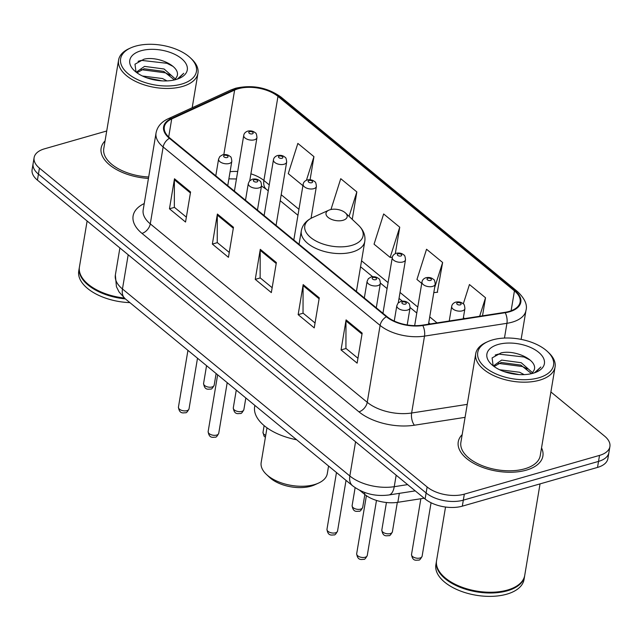 <?xml version="1.0" encoding="UTF-8"?>
<svg xmlns="http://www.w3.org/2000/svg" width="642" height="642" viewBox="0 0 642 642"><rect width="100%" height="100%" fill="white"/><g stroke="black" fill="none" stroke-linecap="round" stroke-linejoin="round"><path stroke-width="0.96" d="M424.185 498.224L397.839 502.309A26.82 14.052 -170.5 0 1 364.544 494.284L359.865 490.44M106.716 130.992L44.475 148.832A26.82 14.052 9.5 0 0 34.114 157.635L32.1 169.649A26.82 14.052 9.5 0 0 37.429 180.129L425.108 498.986A26.82 14.052 9.5 0 0 462.32 506.161L597.525 467.416A26.82 14.052 9.5 0 0 607.886 458.613L608.897 452.602A26.82 14.052 9.5 0 1 598.529 461.405A26.82 14.052 9.5 0 0 608.897 452.602L609.9 446.591A26.82 14.052 9.5 0 0 604.571 436.111L550.892 391.965M33.103 163.646A26.82 14.052 9.5 0 0 38.432 174.126L426.119 492.976A26.82 14.052 9.5 0 0 463.331 500.15L598.529 461.405L463.331 500.15A26.82 14.052 9.5 0 1 426.119 492.976L38.432 174.126A26.82 14.052 9.5 0 1 33.103 163.646M105.055 140.903A42.91 22.486 9.5 0 0 101.123 148.174A42.91 22.486 9.5 0 0 148.446 178.412A42.91 22.486 9.5 0 1 101.123 148.174A42.91 22.486 9.5 0 1 105.055 140.903M462.184 434.618A42.91 22.486 9.5 0 0 458.244 441.889A42.91 22.486 9.5 0 0 480.056 466.389A42.91 22.486 9.5 0 0 526.304 470.145A42.91 22.486 9.5 0 0 542.891 456.053A42.91 22.486 9.5 0 0 541.535 447.891A42.91 22.486 9.5 0 1 542.891 456.053A42.91 22.486 9.5 0 1 526.304 470.145A42.91 22.486 9.5 0 1 480.056 466.389A42.91 22.486 9.5 0 1 458.244 441.889A42.91 22.486 9.5 0 1 462.184 434.618M238.278 88.724A28.609 14.991 -170.5 0 1 277.97 96.38L514.443 290.866A28.609 14.991 -170.5 0 1 520.124 302.045A28.609 14.991 -170.5 0 1 504.893 312.349L422.468 325.149A28.609 14.991 -170.5 0 1 386.949 316.586L169.994 138.15A28.609 14.991 -170.5 0 1 164.312 126.972A28.609 14.991 -170.5 0 1 171.711 118.914L234.627 90.065A28.609 14.991 -170.5 0 1 238.278 88.724M237.845 88.371A29.323 15.368 9.5 0 0 234.105 89.744L171.189 118.593A29.323 15.368 9.5 0 0 169.424 138.311L386.38 316.747A29.323 15.368 9.5 0 0 422.789 325.518L505.222 312.718A29.323 15.368 9.5 0 0 515.004 290.706L278.532 96.22A29.323 15.368 9.5 0 0 237.845 88.371M437.29 292.262L442.635 262.482L426.545 249.248L416.955 279.463L421.738 283.395M34.114 157.635A26.82 14.052 9.5 0 0 39.435 168.116L427.123 486.965A26.82 14.052 9.5 0 0 464.335 494.147L599.532 455.395A26.82 14.052 9.5 0 0 609.9 446.591M362.16 333.118L357.137 363.155L341.046 349.93L346.078 319.885L362.16 333.118M233.471 227.276L228.44 257.314L212.358 244.08L217.381 214.043L233.471 227.276M190.57 191.998L185.546 222.036L169.456 208.802L174.488 178.765L190.57 191.998M319.267 297.84L314.235 327.877L298.153 314.644L303.176 284.607L319.267 297.84M276.365 262.554L271.341 292.6L255.251 279.366L260.283 249.329L276.365 262.554M482.511 315.824L485.529 297.76L469.446 284.534L463.291 303.923M352.249 219.363L356.84 191.918L340.75 178.693L331.16 208.899L331.729 209.364M310.078 179.72L313.946 156.64L297.856 143.407L288.258 173.621L302.912 185.666M395.312 253.638L399.741 227.204L383.651 213.971L374.053 244.177L390.143 257.41L392.342 257.185M255.251 279.366L260.267 277.93M272.16 287.712L260.13 277.825L260.195 250.348A7.15 4.502 -50.6 0 1 260.283 249.329M298.153 314.644L303.16 313.208M315.053 322.99L303.032 313.103L303.088 285.626A7.15 4.502 -50.6 0 1 303.176 284.607M169.456 208.802L174.472 207.366M186.365 217.148L174.335 207.262L174.399 179.784A7.15 4.502 -50.6 0 1 174.488 178.765M212.358 244.08L217.365 242.652M229.258 252.426L217.237 242.54L217.293 215.062A7.15 4.502 -50.6 0 1 217.381 214.043M341.046 349.93L346.062 348.494M357.955 358.276L345.926 348.381L345.99 320.904A7.15 4.502 -50.6 0 1 346.078 319.885M399.741 227.204L390.143 257.41M356.84 191.918L349.071 216.37M313.946 156.64L306.451 180.225M442.635 262.482L434.602 287.768M433.791 292.616L437.659 292.222M464.551 318.609L463.396 317.662M485.529 297.76L479.654 316.265M181.582 84.102A38.44 20.143 9.5 0 0 190.457 57.916A38.44 20.143 9.5 0 0 135.47 46.176A38.44 20.143 9.5 0 0 130.679 47.917A38.44 20.143 9.5 0 0 130.31 75.395A38.44 20.143 9.5 0 0 181.582 84.102M130.679 47.917L129.13 48.615A40.229 21.082 9.5 0 0 118.593 60.003A40.229 21.082 9.5 0 0 139.049 82.97A40.229 21.082 9.5 0 0 182.4 86.485A40.229 21.082 9.5 0 0 197.953 73.284A40.229 21.082 9.5 0 0 191.693 59.088L190.457 57.916M142.46 76.021L162.514 78.541L167.016 80.908M136.89 72.739L136.931 71.735L144.53 66.383L164.111 68.999L175.579 79.167M136.987 72.811L144.129 68.766L163.71 71.39L174.431 79.929M146.857 77.843L161.993 80.876M174.921 79.809L177.2 75.989M141.039 50.758A29.147 15.272 9.5 0 0 134.306 70.612A29.147 15.272 9.5 0 0 176.012 79.52A29.147 15.272 9.5 0 0 179.64 78.204A29.147 15.272 9.5 0 0 179.92 57.363A29.147 15.272 9.5 0 0 141.039 50.758M177.24 75.732C180.161 65.925 157.531 55.814 143.952 59.2L134.98 64.2L136.016 72M178.364 78.733L183.724 73.284L177.377 79.094M79.383 267.289A44.699 23.425 9.5 0 0 79.311 267.658L78.749 271.036A44.699 23.425 9.5 0 0 129.893 302.623M79.311 267.658A44.699 23.425 9.5 0 0 125.375 298.907M86.55 282.825A44.25 23.184 9.5 0 0 86.702 282.978A44.25 23.184 9.5 0 0 124.54 298.201M87.119 221L79.439 266.911A44.699 23.425 9.5 0 0 86.389 282.681A44.699 23.425 9.5 0 0 124.347 298.04M118.593 60.003L103.771 148.615A40.229 21.082 9.5 0 0 148.687 176.991M138.086 61.319L141.344 60.364L166.96 63.301L173.075 66.415M141.104 69.641L165.363 72.843L170.234 75.202M150.565 79.006L158.381 80.547M266.984 427.813L261.166 462.545A33.52 17.567 9.5 0 0 266.382 474.374L269.463 477.295A29.051 15.223 9.5 0 0 311.033 486.171A29.051 15.223 9.5 0 0 314.652 484.854L318.512 483.097A33.52 17.567 9.5 0 0 327.3 473.611L328.568 466.02M266.382 474.374A33.52 17.567 9.5 0 0 314.339 484.622A33.52 17.567 9.5 0 0 318.512 483.097M343.021 220.294A10.729 5.617 9.5 0 0 345.492 212.983A10.729 5.617 9.5 0 0 330.148 209.709A10.729 5.617 9.5 0 0 328.816 210.199A10.729 5.617 9.5 0 0 328.712 217.863A10.729 5.617 9.5 0 0 343.021 220.294M254.866 405.407L254.657 406.643A49.169 25.76 9.5 0 0 296.636 439.762M538.702 377.817A38.44 20.143 9.5 0 0 547.578 351.631A38.44 20.143 9.5 0 0 492.591 339.891A38.44 20.143 9.5 0 0 487.8 341.632A38.44 20.143 9.5 0 0 487.43 369.11A38.44 20.143 9.5 0 0 538.702 377.817M487.8 341.632L486.259 342.33A40.229 21.082 9.5 0 0 475.722 353.718A40.229 21.082 9.5 0 0 496.17 376.685A40.229 21.082 9.5 0 0 539.529 380.2A40.229 21.082 9.5 0 0 555.073 366.999A40.229 21.082 9.5 0 0 548.814 352.803L547.578 351.631M475.722 353.718L460.892 442.33A40.229 21.082 9.5 0 0 481.339 465.306A40.229 21.082 9.5 0 0 524.699 468.821A40.229 21.082 9.5 0 0 540.243 455.611L555.073 366.999M445.532 507.036L436.56 560.626A44.699 23.425 9.5 0 0 443.51 576.396A44.699 23.425 9.5 0 0 507.461 590.054A44.699 23.425 9.5 0 0 513.022 588.032A44.699 23.425 9.5 0 0 524.731 575.376L540.042 483.883M443.67 576.54A44.25 23.184 9.5 0 0 443.823 576.685A44.25 23.184 9.5 0 0 507.124 590.207A44.25 23.184 9.5 0 0 512.637 588.2A44.25 23.184 9.5 0 0 512.83 588.12M436.504 561.004A44.699 23.425 9.5 0 0 436.44 561.373A44.699 23.425 9.5 0 0 459.158 586.9A44.699 23.425 9.5 0 0 507.332 590.801A44.699 23.425 9.5 0 0 524.61 576.131A44.699 23.425 9.5 0 0 524.666 575.754M436.44 561.373L435.87 564.751A44.699 23.425 9.5 0 0 458.597 590.279A44.699 23.425 9.5 0 0 506.771 594.179A44.699 23.425 9.5 0 0 524.041 579.509L524.61 576.131M499.58 369.736L519.635 372.256L524.137 374.623M494.011 366.454L494.051 365.45L501.651 360.09L521.232 362.714L532.699 372.882M494.107 366.526L501.25 362.481L520.831 365.105L531.552 373.644M503.986 371.558L519.113 374.591M532.041 373.524L534.321 369.704M498.16 344.473A29.147 15.272 9.5 0 0 491.427 364.327A29.147 15.272 9.5 0 0 533.133 373.235A29.147 15.272 9.5 0 0 536.76 371.919A29.147 15.272 9.5 0 0 537.041 351.078A29.147 15.272 9.5 0 0 498.16 344.473M534.361 369.447C537.282 359.64 514.651 349.529 501.073 352.915L492.101 357.915L493.136 365.715M535.484 372.448L540.845 366.999L534.497 372.809M495.207 355.034L498.465 354.079L524.081 357.016L530.196 360.13M498.224 363.356L522.484 366.558L527.355 368.917M507.686 372.721L515.502 374.262M364.833 492.542L364.544 494.284M399.34 493.345L397.839 502.309M37.429 180.129L39.435 168.116M597.525 467.416L599.532 455.395M462.32 506.161L464.335 494.147M425.108 498.986L427.123 486.965M125.19 298.755A17.88 11.267 -50.6 0 1 122.462 288.98L349.842 475.987A35.759 18.738 9.5 0 0 394.236 486.692A17.88 8.137 81.2 0 1 388.867 494.974C375.257 496.723 363.155 493.65 352.57 485.761L125.19 298.755L119.035 291.933L116.435 286.693L115.359 275.009A35.759 18.738 9.5 0 0 122.462 288.98L128.191 254.778M407.638 484.614L394.236 486.692L396.17 475.176M352.57 485.761A17.88 11.267 -50.6 0 1 349.842 475.987L355.564 441.784M277.97 96.38L263.894 180.49A28.609 14.991 9.5 0 0 250.902 173.838M237.692 171.494A28.609 14.991 9.5 0 0 230.077 171.703M515.004 290.706A8.94 5.634 -50.6 0 1 517.508 291.58L281.036 97.086C267.537 87.489 252.418 84.527 235.678 88.227L230.992 89.944A8.94 6.027 65.4 0 1 234.105 89.744M386.38 316.747A8.94 5.634 129.4 0 0 380.104 325.406L163.148 146.97A8.94 5.634 -50.6 0 1 169.424 138.311M422.789 325.518A8.94 4.069 81.2 0 1 424.506 336.111A35.759 18.738 -170.5 0 1 380.104 325.406L367.24 402.309A35.759 18.738 9.5 0 0 411.634 413.007L467.24 404.372M230.992 89.944L168.084 118.794A8.94 6.027 65.4 0 1 171.189 118.593M141.986 233.399A8.94 5.634 -50.6 0 0 150.284 223.873L163.148 146.97A35.759 18.738 -170.5 0 1 156.046 132.998L143.182 209.894A35.759 18.738 9.5 0 0 150.284 223.873L367.24 402.309A8.94 5.634 -50.6 0 1 358.942 411.835L141.986 233.399A44.699 23.425 -170.5 0 1 144.241 203.546M505.222 312.718A8.94 4.069 81.2 0 1 506.931 323.311L424.506 336.111L411.634 413.007A8.94 4.069 -98.8 0 0 414.435 425.213A44.699 23.425 -170.5 0 1 358.942 411.835M517.508 291.58C524.795 298.578 527.612 304.862 525.967 310.439A35.759 18.738 -170.5 0 1 506.931 323.311L504.468 338.061M281.036 97.086A8.94 5.634 129.4 0 0 278.532 96.22M465.073 417.348L414.435 425.213M514.443 290.866L511.112 310.768M437.025 322.886L429.731 316.883M417.781 307.053L400.022 292.447M388.073 282.624L361.55 260.804M298.955 209.324L281.196 194.719M269.247 184.896L263.894 180.49A16.09 10.136 -50.6 0 0 266.35 189.286L261.471 186.028M234.627 90.065L223.833 154.545M171.711 118.914L168.685 136.995M276.204 263.517L260.195 250.348M233.311 228.239L217.293 215.062M190.409 192.953L174.399 179.784M319.106 298.795L303.088 285.626M362 334.081L345.99 320.904M299.052 244.297L301.307 230.823C302.454 224.933 306.186 220.519 312.518 217.582A29.564 15.488 9.5 0 0 312.237 238.712A29.564 15.488 9.5 0 0 351.672 245.413A29.564 15.488 9.5 0 0 358.493 225.27L345.492 212.983M301.307 230.823A32.18 16.861 9.5 0 0 317.67 249.2A32.18 16.861 9.5 0 0 352.354 252.009A32.18 16.861 9.5 0 0 364.784 241.448C365.619 235.502 363.524 230.109 358.493 225.27M214.171 385.208C212.646 388.137 211.475 389.421 210.648 389.06C208.233 389.092 204.597 390.537 203.586 383.435A5.361 2.809 9.5 0 0 206.315 386.5A5.361 2.809 9.5 0 0 212.093 386.965A5.361 2.809 9.5 0 0 214.171 385.208L216.121 373.54M254.368 139.812A6.701 3.515 -170.5 0 1 247.146 139.226A6.701 3.515 -170.5 0 1 243.735 135.398C244.064 133.375 245.413 131.947 247.78 131.104C250.934 130.519 253.438 131.104 255.283 132.846C256.11 132.806 256.664 134.395 256.96 137.605A6.701 3.515 -170.5 0 1 254.368 139.812M249.634 131.642A2.231 1.172 9.5 0 0 249.216 133.247A2.231 1.172 9.5 0 0 252.314 133.849A2.231 1.172 9.5 0 0 252.739 132.244A2.231 1.172 9.5 0 0 249.634 131.642M243.872 409.636C242.355 412.565 241.175 413.849 240.349 413.496C237.941 413.528 234.306 414.965 233.295 407.871A5.361 2.809 9.5 0 0 236.023 410.928A5.361 2.809 9.5 0 0 241.801 411.402A5.361 2.809 9.5 0 0 243.872 409.636L245.83 397.976M284.077 164.24A6.701 3.515 -170.5 0 1 276.854 163.654A6.701 3.515 -170.5 0 1 273.444 159.826C273.773 157.812 275.121 156.383 277.48 155.533C280.642 154.955 283.146 155.533 284.992 157.274C285.81 157.242 286.372 158.823 286.669 162.041A6.701 3.515 -170.5 0 1 284.077 164.24M279.342 156.078A2.231 1.172 9.5 0 0 278.925 157.683A2.231 1.172 9.5 0 0 282.023 158.277A2.231 1.172 9.5 0 0 282.44 156.672A2.231 1.172 9.5 0 0 279.342 156.078M265.395 437.298L264.079 436.183L263.003 432.299A5.361 2.809 9.5 0 0 265.716 435.356M313.786 188.676A6.701 3.515 -170.5 0 1 306.555 188.09A6.701 3.515 -170.5 0 1 303.152 184.262C303.481 182.24 304.83 180.811 307.189 179.969C310.351 179.383 312.855 179.969 314.7 181.71C315.519 181.67 316.081 183.259 316.378 186.469A6.701 3.515 -170.5 0 1 313.786 188.676M309.051 180.506A2.231 1.172 9.5 0 0 308.625 182.111A2.231 1.172 9.5 0 0 311.731 182.713A2.231 1.172 9.5 0 0 312.148 181.108A2.231 1.172 9.5 0 0 309.051 180.506M362.698 507.365C361.181 510.294 360.002 511.578 359.175 511.225C356.767 511.257 353.132 512.693 352.121 505.599A5.361 2.809 9.5 0 0 354.849 508.657A5.361 2.809 9.5 0 0 360.627 509.13A5.361 2.809 9.5 0 0 362.698 507.365L364.849 494.533M402.903 261.968A6.701 3.515 -170.5 0 1 395.681 261.382A6.701 3.515 -170.5 0 1 392.27 257.554C392.599 255.54 393.947 254.112 396.307 253.261C399.468 252.683 401.972 253.261 403.818 255.002C404.637 254.97 405.198 256.551 405.495 259.769A6.701 3.515 -170.5 0 1 402.903 261.968M398.168 253.807A2.231 1.172 9.5 0 0 397.751 255.412A2.231 1.172 9.5 0 0 400.849 256.006A2.231 1.172 9.5 0 0 401.266 254.401A2.231 1.172 9.5 0 0 398.168 253.807M392.406 531.801C390.882 534.73 389.71 536.014 388.883 535.653C386.476 535.685 382.841 537.129 381.829 530.027A5.361 2.809 9.5 0 0 384.55 533.093A5.361 2.809 9.5 0 0 390.336 533.558A5.361 2.809 9.5 0 0 392.406 531.801L397.326 502.389M432.612 286.404A6.701 3.515 -170.5 0 1 425.381 285.818A6.701 3.515 -170.5 0 1 421.971 281.99C422.308 279.968 423.656 278.54 426.015 277.697C429.177 277.111 431.681 277.697 433.527 279.439C434.345 279.398 434.907 280.987 435.204 284.197A6.701 3.515 -170.5 0 1 432.612 286.404M427.877 278.235A2.231 1.172 9.5 0 0 427.452 279.84A2.231 1.172 9.5 0 0 430.557 280.442A2.231 1.172 9.5 0 0 430.975 278.837A2.231 1.172 9.5 0 0 427.877 278.235M422.115 556.229C420.59 559.158 419.419 560.442 418.592 560.089C416.185 560.121 412.541 561.557 411.53 554.463A5.361 2.809 9.5 0 0 414.259 557.521A5.361 2.809 9.5 0 0 420.037 557.994A5.361 2.809 9.5 0 0 422.115 556.229L431.063 502.75M462.312 310.832A6.701 3.515 -170.5 0 1 455.09 310.247A6.701 3.515 -170.5 0 1 451.679 306.419C452.008 304.404 453.356 302.976 455.724 302.125C458.886 301.547 461.389 302.125 463.235 303.867C464.054 303.835 464.607 305.415 464.904 308.633A6.701 3.515 -170.5 0 1 462.312 310.832M457.586 302.671A2.231 1.172 9.5 0 0 457.16 304.276A2.231 1.172 9.5 0 0 460.266 304.87A2.231 1.172 9.5 0 0 460.683 303.265A2.231 1.172 9.5 0 0 457.586 302.671M186.95 410.647A5.361 2.809 9.5 0 0 189.021 408.89C187.504 411.811 186.324 413.095 185.498 412.742C183.476 412.758 179.383 414.339 178.444 407.116A5.361 2.809 9.5 0 0 181.172 410.182A5.361 2.809 9.5 0 0 186.95 410.647M227.741 185.642L231.818 161.286A6.701 3.515 -170.5 0 1 229.226 163.485A6.701 3.515 -170.5 0 1 222.004 162.899A6.701 3.515 -170.5 0 1 218.593 159.072L215.792 175.82M227.172 157.523A2.231 1.172 9.5 0 0 227.597 155.918A2.231 1.172 9.5 0 0 224.491 155.324A2.231 1.172 9.5 0 0 224.074 156.929A2.231 1.172 9.5 0 0 227.172 157.523M216.659 435.075A5.361 2.809 9.5 0 0 218.729 433.318C217.205 436.247 216.033 437.531 215.206 437.17C213.176 437.186 209.091 438.767 208.152 431.544A5.361 2.809 9.5 0 0 210.873 434.61A5.361 2.809 9.5 0 0 216.659 435.075M257.45 210.078L261.527 185.715A6.701 3.515 -170.5 0 1 258.935 187.921A6.701 3.515 -170.5 0 1 251.704 187.336A6.701 3.515 -170.5 0 1 248.302 183.508L245.493 200.248M256.88 181.959A2.231 1.172 9.5 0 0 257.298 180.354A2.231 1.172 9.5 0 0 254.2 179.752A2.231 1.172 9.5 0 0 253.783 181.357A2.231 1.172 9.5 0 0 256.88 181.959M335.485 532.804A5.361 2.809 9.5 0 0 337.556 531.046C336.031 533.975 334.859 535.259 334.033 534.898C332.002 534.914 327.918 536.495 326.979 529.273A5.361 2.809 9.5 0 0 329.699 532.338A5.361 2.809 9.5 0 0 335.485 532.804M376.276 307.807L380.353 283.443A6.701 3.515 -170.5 0 1 377.761 285.65A6.701 3.515 -170.5 0 1 370.53 285.064A6.701 3.515 -170.5 0 1 367.128 281.236L364.319 297.976M375.706 279.687A2.231 1.172 9.5 0 0 376.124 278.082A2.231 1.172 9.5 0 0 373.026 277.48A2.231 1.172 9.5 0 0 372.609 279.085A2.231 1.172 9.5 0 0 375.706 279.687M365.194 557.24A5.361 2.809 9.5 0 0 367.264 555.482C365.739 558.404 364.568 559.688 363.741 559.334C361.711 559.351 357.618 560.931 356.679 553.709A5.361 2.809 9.5 0 0 359.408 556.774A5.361 2.809 9.5 0 0 365.194 557.24M407.205 324.94L410.053 307.879A6.701 3.515 -170.5 0 1 407.461 310.078A6.701 3.515 -170.5 0 1 400.239 309.492A6.701 3.515 -170.5 0 1 396.828 305.664L394.252 321.056M405.415 304.123A2.231 1.172 9.5 0 0 405.832 302.51A2.231 1.172 9.5 0 0 402.735 301.917A2.231 1.172 9.5 0 0 402.309 303.522A2.231 1.172 9.5 0 0 405.415 304.123M115.359 275.009L119.894 247.956M415.254 490.873L388.867 494.974M168.084 118.794C161.286 121.972 157.274 126.707 156.046 132.998M525.967 310.439L521.127 339.385M228.881 178.853L236.441 178.974M430.1 323.961L428.736 322.838M416.786 313.015L410.102 307.518M402.317 301.114L399.027 298.41M387.078 288.579L380.401 283.082M372.609 276.686L360.555 266.767M297.96 215.287L280.201 200.681M268.252 190.851L266.35 189.286M192.183 107.744L197.953 73.284M356.414 291.476L364.784 241.448M328.816 210.199L312.518 217.582M203.586 383.435L206.555 365.675M234.41 191.131L243.735 135.398M249.746 180.707L256.96 137.605M233.295 407.871L236.264 390.111M264.119 215.56L273.444 159.826M276.068 225.39L286.669 162.041M263.003 432.299L264.119 425.606M293.819 239.996L303.152 184.262M311.049 218.304L316.378 186.469M352.121 505.599L355.122 487.671M382.945 313.288L392.27 257.554M398.281 302.863L405.495 259.769M381.829 530.027L386.428 502.509M414.668 325.638L421.971 281.99M428.503 324.21L435.204 284.197M411.53 554.463L420.855 498.738M449.239 320.984L451.679 306.419M463.203 318.817L464.904 308.633M189.021 408.89L197.503 358.228M231.818 161.286C231.521 158.076 230.96 156.488 230.141 156.52C228.295 154.778 225.791 154.2 222.63 154.778L219.821 156.512L218.593 159.072M178.444 407.116L187.937 350.363M218.729 433.318L227.204 382.656M261.527 185.715C261.23 182.505 260.668 180.916 259.85 180.956C258.004 179.214 255.5 178.628 252.338 179.214L249.529 180.94L248.302 183.508M208.152 431.544L217.646 374.8M337.556 531.046L346.03 480.385M380.353 283.443C380.056 280.233 379.494 278.644 378.676 278.684C376.83 276.943 374.326 276.365 371.164 276.943L368.356 278.668L367.128 281.236M326.979 529.273L336.472 472.528M367.264 555.482L376.477 500.439M410.053 307.879C409.757 304.669 409.203 303.08 408.384 303.112C406.538 301.371 404.035 300.793 400.873 301.371L398.056 303.104L396.828 305.664M356.679 553.709L366.397 495.672"/></g></svg>
